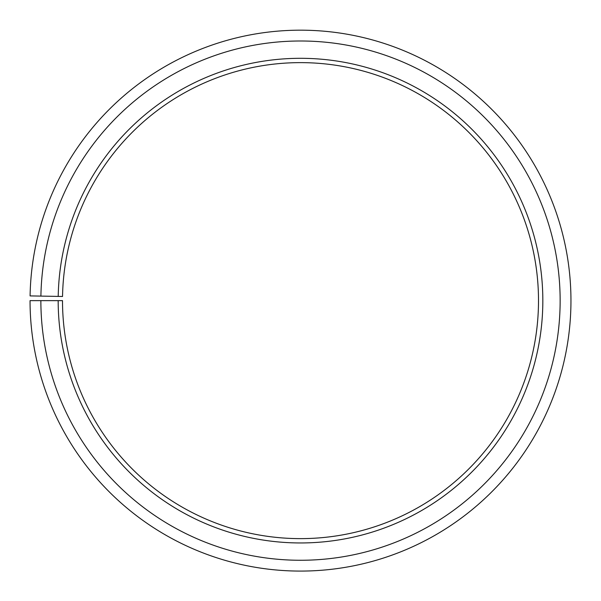 <?xml version="1.0" encoding="UTF-8"?>
<svg xmlns="http://www.w3.org/2000/svg" width="601" height="601" viewBox="0 0 601 601"><rect width="100%" height="100%" fill="white"/><g stroke="black" fill="none" stroke-linecap="round" stroke-linejoin="round"><path stroke-width="0.9" d="M62.542 296.481A238.004 238.004 0 0 1 421.894 95.912A238.004 238.004 0 0 1 418.304 507.432A238.004 238.004 0 0 1 62.504 300.635L58.177 300.635A242.331 242.331 0 0 0 420.445 511.196A242.331 242.331 0 0 0 424.103 92.193A242.331 242.331 0 0 0 58.214 296.406L62.542 296.481M40.868 300.635A259.64 259.64 0 0 0 429.016 526.236A259.64 259.64 0 0 0 432.93 77.304A259.64 259.64 0 0 0 40.906 296.098L30.088 295.91A270.458 270.458 0 0 1 438.452 68.003A270.458 270.458 0 0 1 434.365 535.634A270.458 270.458 0 0 1 30.05 300.635L58.177 300.635M40.906 296.098L58.214 296.406"/></g></svg>
